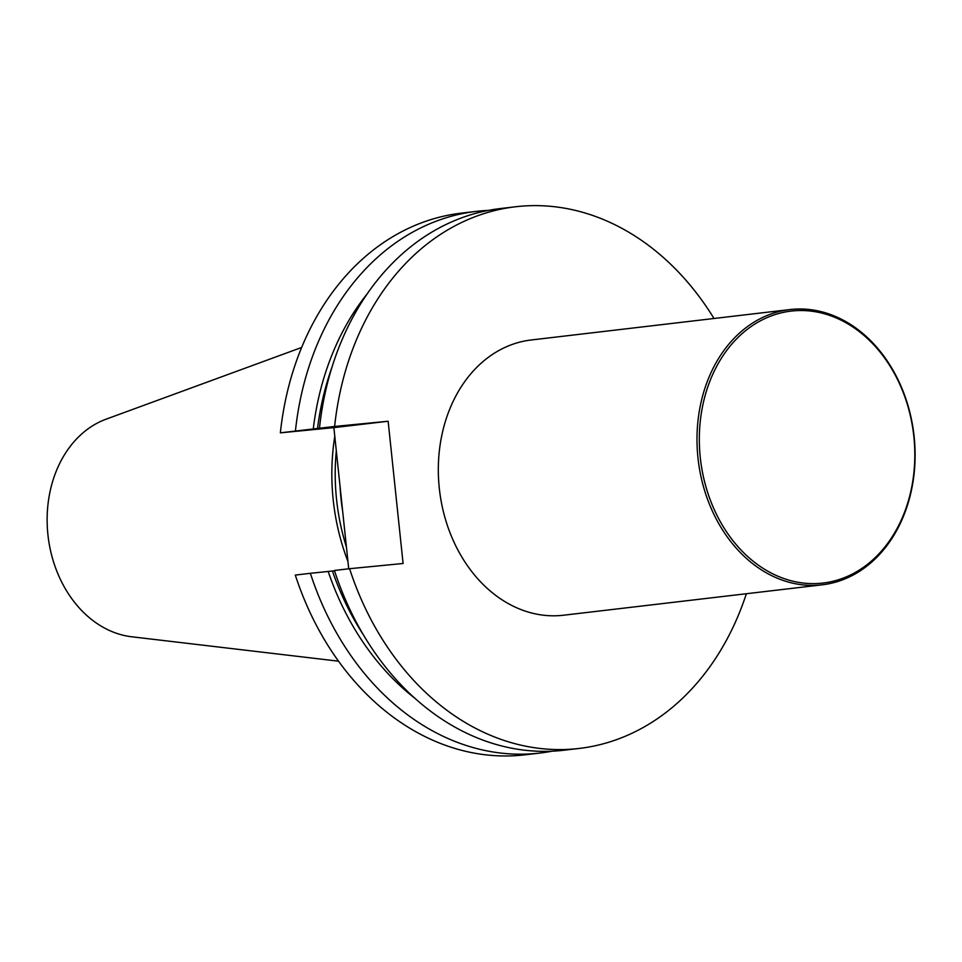 <?xml version="1.0" encoding="UTF-8"?>
<svg xmlns="http://www.w3.org/2000/svg" width="962" height="962" viewBox="0 0 962 962"><rect width="100%" height="100%" fill="white"/><g stroke="black" fill="none" stroke-linecap="round" stroke-linejoin="round"><path stroke-width="1.44" d="M310.365 573.304L295.31 575.072A272.703 213.708 83.3 0 0 524.951 754.821L540.019 753.042A272.703 213.708 -96.7 0 1 310.365 573.304L334.523 570.803M551.984 751.202A272.703 213.708 -96.7 0 1 540.019 753.042M476.334 211.375L461.279 213.143A272.703 213.708 83.3 0 0 280.363 432.84L295.418 431.06A272.703 213.708 -96.7 0 1 476.334 211.375A272.703 213.708 -96.7 0 1 488.407 210.401M746.368 593.734A272.703 213.708 -96.7 0 1 579.22 748.436A272.703 213.708 -96.7 0 1 349.579 568.698L334.415 570.478A272.703 213.708 83.3 0 0 564.057 750.216L579.22 748.436M348.713 568.795L333.874 427.621L280.363 432.84M515.536 206.77L500.372 208.55A272.703 213.708 83.3 0 0 319.468 428.234L334.62 426.455A272.703 213.708 -96.7 0 1 515.536 206.77A272.703 213.708 -96.7 0 1 714.008 318.494M822.233 584.812L563.564 615.223A138.564 108.598 -96.7 0 1 439.285 488.119A138.564 108.598 -96.7 0 1 531.204 339.983L789.874 309.572A138.564 108.598 -96.7 0 1 913.9 434.511A138.564 108.598 -96.7 0 1 822.233 584.812A138.564 108.598 -96.7 0 1 697.955 457.708A138.564 108.598 -96.7 0 1 789.874 309.572M334.62 426.455L388.143 421.248L403.09 563.491L349.579 568.698M336.315 450.757A192.328 150.733 83.3 0 0 346.428 547.005M334.788 436.315A194.144 152.152 83.3 0 0 347.955 561.519M301.647 347.462L106.097 419.179A111.448 87.338 83.3 0 0 48.1 536.303A111.448 87.338 83.3 0 0 131.674 636.772L338.528 661.183M319.468 428.234L295.418 431.06M333.874 427.621L388.143 421.248M313.239 429.22A257.431 201.743 -96.7 0 1 367.304 293.699M317.484 428.811A252.188 197.643 -96.7 0 1 331.938 367.328M414.862 698.256A257.431 201.743 -96.7 0 1 328.186 571.464M363.383 634.848A252.188 197.643 -96.7 0 1 332.431 571.043M700.276 457.455A136.905 107.287 -96.7 0 1 848.075 323.966A136.905 107.287 -96.7 0 1 872.859 559.788A136.905 107.287 -96.7 0 1 700.276 457.455M342.532 510.449A192.328 150.733 -96.7 0 1 340.091 487.145"/></g></svg>
